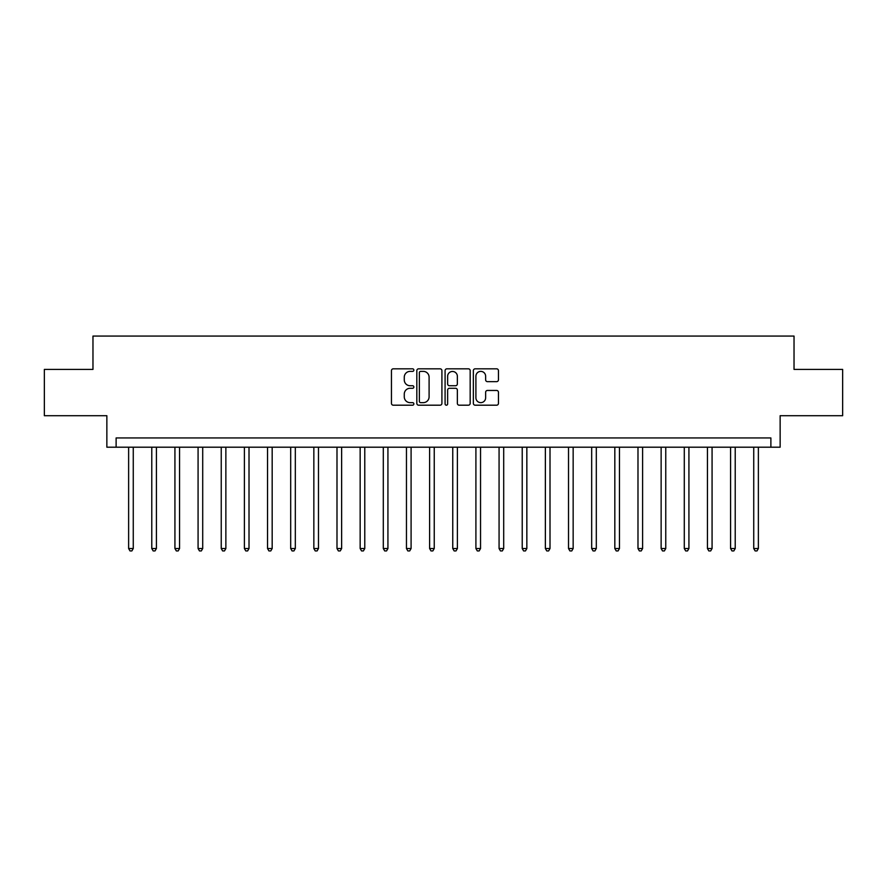 <?xml version="1.0" encoding="UTF-8"?>
<svg xmlns="http://www.w3.org/2000/svg" width="887" height="887" viewBox="0 0 887 887"><rect width="100%" height="100%" fill="white"/><g stroke="black" fill="none" stroke-linecap="round" stroke-linejoin="round"><path stroke-width="1.33" d="M413.863 370.101A1.275 1.275 0 0 0 412.588 368.826L393.274 368.826A1.818 1.818 0 0 0 391.455 370.644L391.455 403.374A1.818 1.818 0 0 0 393.274 405.193L412.588 405.193A1.275 1.275 0 0 0 413.863 403.918A1.275 1.275 0 0 0 412.588 402.643L410.093 402.643A5.821 5.821 0 0 1 404.272 396.822L404.272 394.094A5.821 5.821 0 0 1 410.093 388.284L412.588 388.284A1.275 1.275 0 0 0 413.863 387.009A1.275 1.275 0 0 0 412.588 385.734L410.093 385.734A5.821 5.821 0 0 1 404.272 379.913L404.272 377.186A5.821 5.821 0 0 1 410.093 371.376L412.588 371.376A1.275 1.275 0 0 0 413.863 370.101M496.631 381.643A1.818 1.818 0 0 0 498.45 379.824L498.45 370.644A1.818 1.818 0 0 0 496.631 368.826L475.177 368.826A1.818 1.818 0 0 0 473.359 370.644L473.359 403.374A1.818 1.818 0 0 0 475.177 405.193L496.631 405.193A1.818 1.818 0 0 0 498.45 403.374L498.45 392.276A1.818 1.818 0 0 0 496.631 390.457L487.451 390.457A1.818 1.818 0 0 0 485.632 392.276L485.632 397.775A4.867 4.867 0 0 1 480.765 402.643A4.867 4.867 0 0 1 475.909 397.775L475.909 376.232A4.867 4.867 0 0 1 480.765 371.376A4.867 4.867 0 0 1 485.632 376.232L485.632 379.824A1.818 1.818 0 0 0 487.451 381.643L496.631 381.643M770.881 447.203L780.139 447.203L780.139 415.715L842.65 415.715L842.65 369.413L794.031 369.413L794.031 336.073L92.969 336.073L92.969 369.413L44.35 369.413L44.35 415.715L106.861 415.715L106.861 447.203L770.881 447.203L770.881 437.945L116.119 437.945L116.119 447.203M441.914 370.644A1.818 1.818 0 0 0 440.096 368.826L418.642 368.826A1.818 1.818 0 0 0 416.823 370.644L416.823 403.374A1.818 1.818 0 0 0 418.642 405.193L440.096 405.193A1.818 1.818 0 0 0 441.914 403.374L441.914 370.644M446.904 368.826L468.358 368.826A1.818 1.818 0 0 1 470.177 370.644L470.177 403.374A1.818 1.818 0 0 1 468.358 405.193L459.178 405.193A1.818 1.818 0 0 1 457.359 403.374L457.359 390.103A1.818 1.818 0 0 0 455.541 388.284L449.454 388.284A1.818 1.818 0 0 0 447.636 390.103L447.636 403.918A1.275 1.275 0 0 1 446.361 405.193A1.275 1.275 0 0 1 445.086 403.918L445.086 370.644A1.818 1.818 0 0 1 446.904 368.826M420.638 371.376A1.275 1.275 0 0 0 419.363 372.64L419.363 401.367A1.275 1.275 0 0 0 420.638 402.643L423.276 402.643A5.821 5.821 0 0 0 429.097 396.822L429.097 377.186A5.821 5.821 0 0 0 423.276 371.376L420.638 371.376M457.359 376.332A4.867 4.867 0 0 0 452.503 371.465A4.867 4.867 0 0 0 447.636 376.332L447.636 383.916A1.818 1.818 0 0 0 449.454 385.734L455.541 385.734A1.818 1.818 0 0 0 457.359 383.916L457.359 376.332M128.626 447.203L128.626 548.521L133.261 548.521L133.261 447.203M133.261 548.521L131.864 550.927L130.012 550.927L128.626 548.521M151.777 447.203L151.777 548.521L156.411 548.521L156.411 447.203M156.411 548.521L155.014 550.927L153.163 550.927L151.777 548.521M174.927 447.203L174.927 548.521L179.562 548.521L179.562 447.203M179.562 548.521L178.176 550.927L176.325 550.927L174.927 548.521M198.078 447.203L198.078 548.521L202.713 548.521L202.713 447.203M202.713 548.521L201.327 550.927L199.475 550.927L198.078 548.521M221.24 447.203L221.24 548.521L225.863 548.521L225.863 447.203M225.863 548.521L224.478 550.927L222.626 550.927L221.24 548.521M244.391 447.203L244.391 548.521L249.014 548.521L249.014 447.203M249.014 548.521L247.628 550.927L245.777 550.927L244.391 548.521M267.541 447.203L267.541 548.521L272.176 548.521L272.176 447.203M272.176 548.521L270.779 550.927L268.927 550.927L267.541 548.521M290.692 447.203L290.692 548.521L295.327 548.521L295.327 447.203M295.327 548.521L293.93 550.927L292.078 550.927L290.692 548.521M313.843 447.203L313.843 548.521L318.477 548.521L318.477 447.203M318.477 548.521L317.091 550.927L315.24 550.927L313.843 548.521M336.993 447.203L336.993 548.521L341.628 548.521L341.628 447.203M341.628 548.521L340.242 550.927L338.39 550.927L336.993 548.521M360.155 447.203L360.155 548.521L364.779 548.521L364.779 447.203M364.779 548.521L363.393 550.927L361.541 550.927L360.155 548.521M383.306 447.203L383.306 548.521L387.929 548.521L387.929 447.203M387.929 548.521L386.544 550.927L384.692 550.927L383.306 548.521M406.457 447.203L406.457 548.521L411.091 548.521L411.091 447.203M411.091 548.521L409.694 550.927L407.843 550.927L406.457 548.521M429.607 447.203L429.607 548.521L434.242 548.521L434.242 447.203M434.242 548.521L432.845 550.927L430.993 550.927L429.607 548.521M452.758 447.203L452.758 548.521L457.393 548.521L457.393 447.203M457.393 548.521L456.007 550.927L454.155 550.927L452.758 548.521M475.909 447.203L475.909 548.521L480.543 548.521L480.543 447.203M480.543 548.521L479.157 550.927L477.306 550.927L475.909 548.521M499.071 447.203L499.071 548.521L503.694 548.521L503.694 447.203M503.694 548.521L502.308 550.927L500.456 550.927L499.071 548.521M522.221 447.203L522.221 548.521L526.845 548.521L526.845 447.203M526.845 548.521L525.459 550.927L523.607 550.927L522.221 548.521M545.372 447.203L545.372 548.521L550.007 548.521L550.007 447.203M550.007 548.521L548.609 550.927L546.758 550.927L545.372 548.521M568.523 447.203L568.523 548.521L573.157 548.521L573.157 447.203M573.157 548.521L571.76 550.927L569.909 550.927L568.523 548.521M591.673 447.203L591.673 548.521L596.308 548.521L596.308 447.203M596.308 548.521L594.922 550.927L593.07 550.927L591.673 548.521M614.824 447.203L614.824 548.521L619.459 548.521L619.459 447.203M619.459 548.521L618.073 550.927L616.221 550.927L614.824 548.521M637.986 447.203L637.986 548.521L642.609 548.521L642.609 447.203M642.609 548.521L641.223 550.927L639.372 550.927L637.986 548.521M661.137 447.203L661.137 548.521L665.76 548.521L665.76 447.203M665.76 548.521L664.374 550.927L662.522 550.927L661.137 548.521M684.287 447.203L684.287 548.521L688.922 548.521L688.922 447.203M688.922 548.521L687.525 550.927L685.673 550.927L684.287 548.521M707.438 447.203L707.438 548.521L712.073 548.521L712.073 447.203M712.073 548.521L710.675 550.927L708.824 550.927L707.438 548.521M730.589 447.203L730.589 548.521L735.223 548.521L735.223 447.203M735.223 548.521L733.837 550.927L731.986 550.927L730.589 548.521M753.739 447.203L753.739 548.521L758.374 548.521L758.374 447.203M758.374 548.521L756.988 550.927L755.136 550.927L753.739 548.521"/></g></svg>
